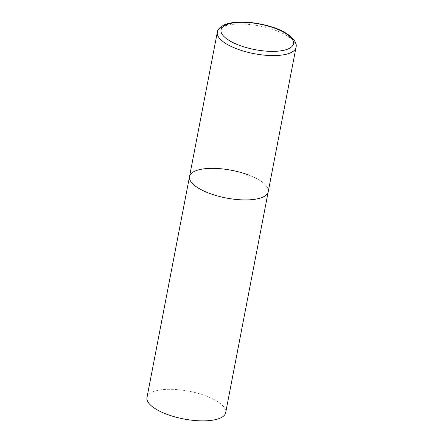<?xml version="1.0" encoding="UTF-8"?>
<svg xmlns="http://www.w3.org/2000/svg" width="443" height="443" viewBox="0 0 443 443"><rect width="100%" height="100%" fill="white"/><g stroke="black" fill="none" stroke-linecap="round" stroke-linejoin="round"><path stroke-width="0.33" stroke-dasharray="2.21 1.66" d="M248.445 174.974A40.069 14.115 -169.1 0 1 268.22 191.714A40.069 14.115 10.9 0 0 240.283 172.327A40.069 14.115 10.9 0 0 194.638 171.275A40.069 14.115 10.9 0 0 189.526 176.563M146.982 397.504A40.069 14.115 -169.1 0 1 205.895 395.915A40.069 14.115 -169.1 0 1 225.675 412.66M296.018 47.368A40.069 14.115 10.9 0 0 268.081 27.975A40.069 14.115 10.9 0 0 222.43 26.923A40.069 14.115 10.9 0 0 217.325 32.212"/><path stroke-width="0.66" d="M263.114 197.002A40.069 14.115 10.9 0 0 268.22 191.714A40.069 14.115 -169.1 0 1 209.306 193.303A40.069 14.115 -169.1 0 1 189.526 176.563A40.069 14.115 10.9 0 0 217.469 195.95A40.069 14.115 10.9 0 0 263.114 197.002M217.325 32.212A40.069 14.115 10.9 0 0 245.261 51.604A40.069 14.115 10.9 0 0 290.913 52.656A40.069 14.115 10.9 0 0 296.018 47.368C298.095 40.457 286.532 30.966 270.296 26.491C262.079 24.027 253.8 22.582 245.455 22.15C238.412 21.801 230.244 22.211 223.815 25.052C219.634 27.372 217.469 29.759 217.325 32.212L189.526 176.563A40.069 14.115 -169.1 0 1 248.445 174.974M296.018 47.368L225.675 412.66A40.069 14.115 -169.1 0 1 166.762 414.249A40.069 14.115 -169.1 0 1 146.982 397.504L189.526 176.563M288.742 48.68A36.863 12.985 10.9 0 0 275.241 28.413A36.863 12.985 10.9 0 0 225.742 25.007A36.863 12.985 10.9 0 0 239.237 45.275A36.863 12.985 10.9 0 0 288.742 48.68"/></g></svg>
